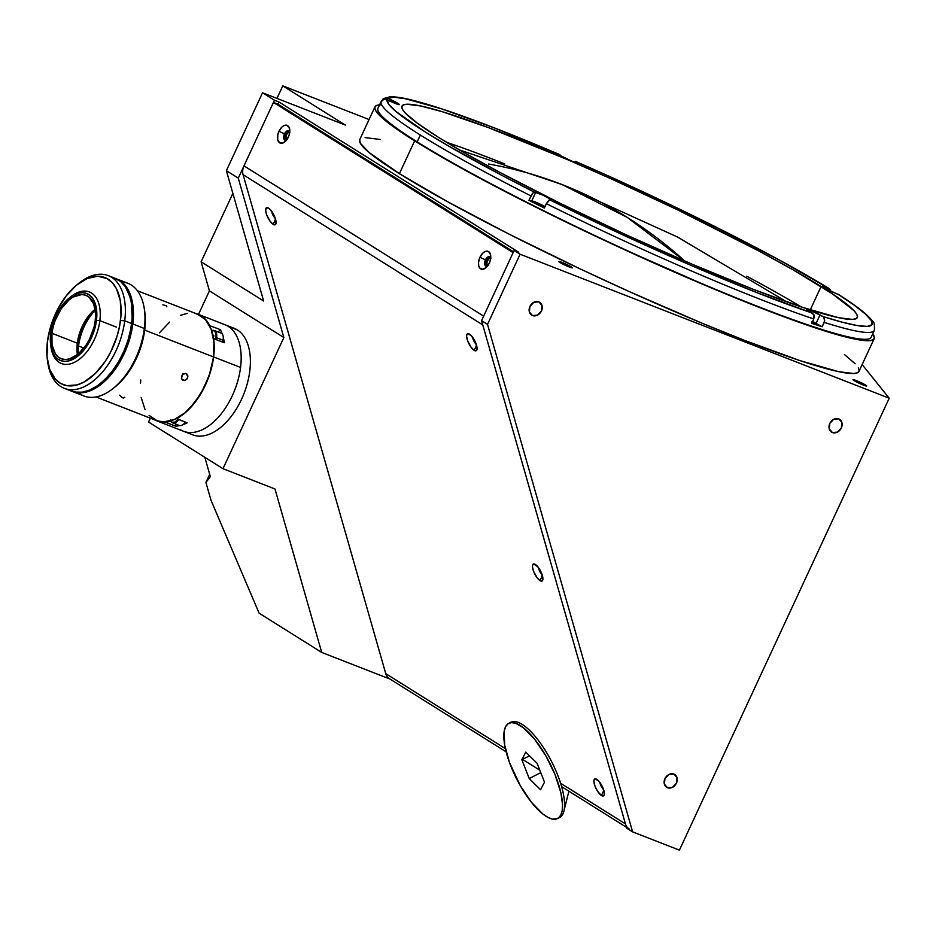 <?xml version="1.0" encoding="UTF-8"?>
<svg xmlns="http://www.w3.org/2000/svg" width="936" height="936" viewBox="0 0 936 936"><rect width="100%" height="100%" fill="white"/><g stroke="black" fill="none" stroke-linecap="round" stroke-linejoin="round"><path stroke-width="1.4" d="M627.097 217.304L562.15 184.591A1161.33 666.771 111.3 0 1 627.097 217.304A1161.33 666.771 111.3 0 1 684.766 261.027L627.097 217.304M488.463 163.999A1161.33 666.771 111.3 0 1 562.15 184.591L459.494 149.971M571.381 266.935A7.558 0.667 -155.1 0 1 572.481 267.871A7.558 0.667 -155.1 0 1 567.427 266.233A7.558 0.667 -155.1 0 1 559.845 262.443A7.558 0.667 -155.1 0 1 558.757 261.507A7.558 0.667 -155.1 0 1 563.811 263.145A7.558 0.667 -155.1 0 1 571.381 266.935L571.054 267.637L571.381 266.935L572.329 267.93L571.264 267.708L566.853 265.988L558.909 261.448L571.381 266.935M865.601 385.082A7.558 0.667 -155.1 0 1 866.689 386.018A7.558 0.667 -155.1 0 1 861.635 384.38A7.558 0.667 -155.1 0 1 854.065 380.589A7.558 0.667 -155.1 0 1 852.977 379.653A7.558 0.667 -155.1 0 1 858.031 381.291A7.558 0.667 -155.1 0 1 865.601 385.082L865.273 385.784L865.601 385.082L866.537 386.077L861.062 384.134L853.117 379.595L865.601 385.082M487.948 265.543L487.948 265.543A3.779 2.176 111.3 0 1 487.867 265.531A3.779 2.176 111.3 0 1 487.656 265.426A3.779 2.176 111.3 0 1 487.305 261.027A3.779 2.176 111.3 0 1 490.616 258.488A3.779 2.176 111.3 0 1 490.686 258.511M286.954 139.569A3.779 2.176 111.3 0 1 286.896 139.546A3.779 2.176 111.3 0 1 286.673 139.441L286.673 139.441A3.779 2.176 111.3 0 1 286.322 135.041A3.779 2.176 111.3 0 1 289.633 132.502A3.779 2.176 111.3 0 1 289.704 132.526M667.52 787.726L665.929 786.731L667.52 787.726A7.558 6.154 -57.9 0 1 666.678 787.305A7.558 6.154 -57.9 0 1 665.192 778.132A7.558 6.154 -57.9 0 1 673.861 774.072A7.558 6.154 -57.9 0 1 674.716 774.493A7.558 6.154 -57.9 0 1 676.202 783.666A7.558 6.154 -57.9 0 1 667.52 787.726L664.373 784.134L664.923 778.647L668.854 774.481L673.861 774.072L677.02 777.664L676.459 783.151L672.528 787.316L667.52 787.726M532.514 315.537L530.923 314.543L532.514 315.537A7.558 6.154 -57.9 0 1 531.671 315.116A7.558 6.154 -57.9 0 1 530.185 305.943A7.558 6.154 -57.9 0 1 538.855 301.883A7.558 6.154 -57.9 0 1 539.709 302.305A7.558 6.154 -57.9 0 1 541.195 311.477A7.558 6.154 -57.9 0 1 532.514 315.537L529.366 311.945L529.916 306.458L533.848 302.293L538.855 301.883L542.002 305.475L541.453 310.963L537.521 315.128L532.514 315.537M832.408 432.537L830.805 431.531L832.408 432.537A7.558 6.154 -57.9 0 1 831.554 432.104A7.558 6.154 -57.9 0 1 830.068 422.932A7.558 6.154 -57.9 0 1 838.75 418.872A7.558 6.154 -57.9 0 1 839.592 419.293A7.558 6.154 -57.9 0 1 841.078 428.466A7.558 6.154 -57.9 0 1 832.408 432.537L829.249 428.945L829.811 423.446L833.742 419.281L838.75 418.872L841.897 422.464L841.335 427.951L837.404 432.128L832.408 432.537M374.926 106.891L359.705 139.675A275.207 24.465 24.9 0 0 399.415 173.663L414.636 140.868A275.207 24.465 -155.1 0 1 374.926 106.891A275.207 24.465 -155.1 0 1 379.606 104.844M858.335 367.813L859.143 370.831L857.552 372.739L853.573 373.511L838.609 371.662L799.917 360.594L744.81 340.482L701.263 322.873L629.858 291.845L580.893 269.252L510.061 234.643L447.782 201.837L399.415 173.663L414.636 140.868A275.207 24.465 -155.1 0 0 690.218 278.951A275.207 24.465 -155.1 0 0 874.189 338.633A275.207 24.465 -155.1 0 0 872.761 333.801L874.364 338.036L872.773 339.943L868.783 340.727L862.454 340.365L842.997 336.27L815.139 327.811L760.032 307.687L716.473 290.078L620.58 247.876L548.227 213.338L503.287 190.57L463.004 169.053L428.922 149.584L402.363 132.935L384.345 119.738L375.558 110.507L374.751 107.488L376.342 105.581L380.32 104.809M359.716 139.663L360.337 143.29L369.135 152.533L399.415 173.663A275.207 24.465 24.9 0 0 674.996 311.735A275.207 24.465 24.9 0 0 858.967 371.428L874.189 338.633M513.115 252.673L483.655 316.134L243.968 165.883L273.429 102.422L513.115 252.673L273.429 102.422L278.039 104.212L279.057 102.036L518.743 252.287L279.057 102.036L274.447 100.234L238.282 178.132L226.372 170.668L262.536 92.769L274.447 100.234L262.536 92.769L345.314 125.061L282.789 85.866L276.962 98.397L282.789 85.866L369.065 119.527L282.789 85.866L345.314 125.061L262.536 92.769L226.372 170.668L263.636 301.006L201.111 261.811L209.418 290.874L283.854 337.533L222.979 468.69L148.531 422.031L150.333 418.158L148.531 422.031L222.979 468.69L274.985 488.978L321.715 652.439L259.108 613.185L210.998 500.245L205.92 482.473L209.699 474.33L205.92 482.473L210.366 476.658L205.92 482.473L210.998 500.245L259.108 613.185L321.715 652.439L274.985 488.978L222.979 468.69L283.854 337.533L209.418 290.874L198.49 314.402L209.418 290.874L201.111 261.811L232.865 193.389L201.111 261.811L263.636 301.006L226.372 170.668L238.282 178.132L283.854 337.533L238.282 178.132L274.447 100.234L279.057 102.036L278.039 104.212L513.513 251.819M487.516 324.394L632.607 831.87L626.652 828.138L481.56 320.662L487.516 324.394L520.088 254.218L514.133 250.485L481.56 320.662L487.516 324.394L632.607 831.87L679.419 850.134L889.2 398.221L520.088 254.218L487.516 324.394M862.15 364.572L889.2 398.221L679.419 850.134L632.607 831.87L626.652 828.138L481.56 320.662L514.133 250.485L520.088 254.218L889.2 398.221L862.15 364.572M204.832 457.33L210.366 476.658L204.832 457.33M390.078 679.103L321.715 652.439L390.078 679.103M518.743 252.287L514.133 250.485L518.743 252.287M488.054 265.59L486.895 264.198L487.106 261.53L489.048 258.769L490.827 258.593M287.071 139.593L285.913 138.212L286.404 134.854L288.066 132.783L289.844 132.608M365.11 137.592L380.063 139.441M844.389 354.487L855.118 363.706M544.998 206.575A9.067 0.807 24.9 0 0 531.788 200.831L528.957 200.327L530.993 195.952A271.885 24.172 -155.1 0 1 420.346 135.03L417.175 141.862A271.885 24.172 24.9 0 0 689.423 278.273A271.885 24.172 24.9 0 0 871.17 337.241L874.341 330.408A271.885 24.172 -155.1 0 1 824.195 322.37L822.171 326.746A271.885 24.172 -155.1 0 1 811.758 323.341L813.793 318.965A271.885 24.172 -155.1 0 1 546.355 203.662L544.319 208.026A271.885 24.172 -155.1 0 1 528.957 200.327A271.885 24.172 24.9 0 0 544.319 208.026L546.355 203.662A271.885 24.172 24.9 0 0 813.793 318.965L813.957 314.777L809.628 311.548A9.067 0.807 -155.1 0 1 807.908 310.553A9.067 0.807 -155.1 0 1 806.598 309.43A9.067 0.807 -155.1 0 1 811.453 310.881A9.067 0.807 -155.1 0 1 820.03 314.952L816.098 323.423A9.067 0.807 24.9 0 0 812.565 321.61M574.107 162.045L575.476 161.425L576.424 162.244A9.067 0.807 -155.1 0 1 576.693 162.63A9.067 0.807 -155.1 0 1 570.632 160.664A9.067 0.807 -155.1 0 1 561.541 156.113A9.067 0.807 -155.1 0 1 560.5 155.376L494.582 127.998L441.453 108.787L404.82 98.619L393.752 97.227L387.89 98.374L391.587 100.093A9.067 0.807 -155.1 0 1 399.368 104.586A9.067 0.807 -155.1 0 1 390.686 101.451L385.269 99.31L383.514 99.567L380.964 101.907A271.885 24.172 24.9 0 0 420.346 135.03A271.885 24.172 24.9 0 0 530.993 195.952L533.227 192.664L535.72 192.36A9.067 0.807 -155.1 0 1 545.08 196.115A9.067 0.807 -155.1 0 1 551.632 200.035A9.067 0.807 -155.1 0 1 551.082 200.07L549.022 200.035L546.355 203.662L549.736 199.824L620.357 233.731L691.774 265.719L757.75 292.968L812.495 313.115A267.345 23.763 -155.1 0 1 549.736 199.824L551.62 200.035M838.539 294.489L834.783 292.933A9.067 0.807 -155.1 0 1 823.399 287.434A9.067 0.807 -155.1 0 1 822.089 286.311A9.067 0.807 -155.1 0 1 825.856 287.329L825.306 288.522L825.856 287.329L828.968 288.545L830.981 291.318M812.401 321.949L815.42 323.821L812.05 322.721M537.007 203.147L536.702 203.802L537.007 203.147L543.991 206.786L537.802 203.463L543.898 206.821L536.89 203.908L534.936 202.597L537.007 203.147M438.165 137.136A251.012 22.312 -155.1 0 1 401.942 106.142A251.012 22.312 -155.1 0 1 569.743 160.582A251.012 22.312 -155.1 0 1 821.094 286.533L810.26 309.863L821.094 286.533A251.012 22.312 -155.1 0 1 857.317 317.526A251.012 22.312 -155.1 0 1 689.516 263.086A251.012 22.312 -155.1 0 1 438.165 137.136L417.737 123.458L405.452 113.186L402.527 109.442L401.778 106.692L403.24 104.961L406.867 104.247L420.51 105.932L442.201 111.688L487.89 127.425L566.959 159.389L610.915 178.729L677.641 209.875L759.236 251.199L793.307 269.977L832.279 293.764L853.808 310.483L856.732 314.227L857.481 316.976L856.019 318.72L852.392 319.422L838.75 317.737L803.451 307.64L753.199 289.294L692.301 264.28L625.997 234.737L560.02 203.241L500.023 172.47L465.952 153.691L438.165 137.136M800.97 306.809A251.012 22.312 24.9 0 0 746.764 276.249M504.82 163.94A251.012 22.312 24.9 0 0 446.495 142.272M390.909 101.556L391.587 100.093L390.909 101.556M545.15 206.657L531.788 200.831L535.72 192.36L531.788 200.831L528.957 200.327L532.771 193.132L534.374 192.126A267.345 23.763 -155.1 0 1 386.977 99.731L384.38 99.356L382.005 100.48L378.94 106.283A271.885 24.172 -155.1 0 1 379.092 105.826A271.885 24.172 -155.1 0 1 379.337 105.429A271.885 24.172 24.9 0 0 378.94 106.283L380.964 101.907A271.885 24.172 -155.1 0 0 420.346 135.03L417.175 141.862A271.885 24.172 24.9 0 1 377.945 108.295L379.092 105.826M573.756 162.478L575.476 161.425A267.345 23.763 -155.1 0 1 828.968 288.545L831.004 291.482M839.077 294.969L823.399 287.434L822.089 286.334L823.551 286.51L830.15 289.376M812.155 321.422L822.171 326.746A271.885 24.172 24.9 0 1 811.758 323.341L813.793 318.965L814.203 315.549L812.495 313.115L809.628 311.548A9.067 0.807 -155.1 0 1 807.908 310.553L806.668 309.371L811.804 311.033L823.493 316.941L824.686 320.662L822.171 326.746L816.098 323.423L820.03 314.952L822.908 316.52L842.505 322.276L857.423 325.588L867.309 326.407L871.966 324.687L871.276 320.486L865.262 313.888L854.053 305.042L837.895 294.138A267.345 23.763 -155.1 0 1 822.908 316.52L824.604 318.954L824.195 322.37A271.885 24.172 24.9 0 0 874.329 330.42C874.715 324.675 874.084 321.539 872.422 321.013C867.532 314.566 856.206 305.698 838.434 294.419M811.851 321.68L815.432 323.809L811.711 322.569M559.447 154.487C495.951 127.46 447.841 109.594 415.128 100.877C403.825 97.894 395.331 96.548 389.668 96.841L383.245 98.853L381.818 100.667L382.918 99.122L385.281 97.999L387.89 98.374A267.345 23.763 -155.1 0 1 559.553 154.557L559.307 154.452M383.245 98.853L386.17 97.952L387.89 98.374L398.911 104.048L399.11 104.656L396.63 103.954L386.977 99.731L388.896 104.481L396.103 111.606L425.704 132.28L447.443 145.373L502.375 175.629L534.374 192.126L543.208 195.238L551.632 199.988M828.968 288.545L779.688 260.243L717.245 227.705L611.103 177.208L575.476 161.425L576.67 162.665L571.791 161.156L561.541 156.113A9.067 0.807 -155.1 0 1 560.5 155.376L559.553 154.557M560.758 815.186A53.504 18.357 62.9 0 1 557.575 818.544A53.504 18.357 62.9 0 1 519.878 784.953A53.504 18.357 62.9 0 1 505.592 726.687A53.504 18.357 62.9 0 1 508.774 723.329A53.504 18.357 62.9 0 1 546.472 756.92A53.504 18.357 62.9 0 1 560.758 815.186L562.805 814.144L560.758 815.186L562.197 810.541L562.513 804.375L560.886 792.804L555.06 774.645L545.899 755.914L534.795 739.475L523.458 727.822L515.83 723.329L511.536 722.604L508.084 723.739L505.592 726.687L504.153 731.332L504.644 744.951L509.476 762.524L520.451 785.959L531.543 802.398L542.892 814.051L548.11 817.491L552.755 819.14L558.265 818.134L560.758 815.186M557.575 818.544L559.623 817.502A53.504 18.357 -117.1 0 0 562.805 814.144A53.504 18.357 62.9 0 1 558.546 817.924M540.563 789.762L544.506 782.133L540.563 789.762L529.226 778.553L540.563 789.762M540.774 772.645L529.226 778.553L540.774 772.645M521.843 759.74L529.226 778.553L521.843 759.74L529.519 755.808L521.843 759.74L525.786 752.123L521.843 759.74M537.112 763.32L525.786 752.123L537.112 763.32L544.506 782.133L537.112 763.32M509.839 722.896A53.504 18.357 62.9 0 1 518.474 722.51A53.504 18.357 62.9 0 1 551.561 761.518A53.504 18.357 62.9 0 1 563.905 811.149A53.504 18.357 62.9 0 1 562.805 814.144A53.504 18.357 -117.1 0 0 548.519 755.878A53.504 18.357 -117.1 0 0 510.822 722.276L508.774 723.329M490.429 257.107A5.136 2.948 -68.7 0 0 486.72 260.419L479.946 257.271A9.524 5.464 111.3 0 1 486.182 251.187A9.524 5.464 111.3 0 1 490.675 255.282A9.524 5.464 111.3 0 1 489.317 263.145L490.499 259.635L490.558 254.686L488.627 251.608L485.351 251.421L482.953 252.989L479.946 257.271L478.518 262.548L478.705 265.73L479.794 268.082L482.73 269.287L486.31 267.439L489.317 263.145A9.524 5.464 111.3 0 1 485.737 267.93A9.524 5.464 111.3 0 1 479.29 267.333A9.524 5.464 111.3 0 1 479.946 257.271L485.445 259.927A5.136 2.948 -68.7 0 0 487.34 266.339A5.136 2.948 111.3 0 1 486.112 266.304A5.136 2.948 111.3 0 1 485.445 259.927L486.72 260.419A5.136 2.948 -68.7 0 0 486.79 266.421M289.446 131.11A5.136 2.948 -68.7 0 0 285.737 134.433L278.963 131.286A9.524 5.464 111.3 0 1 285.199 125.19A9.524 5.464 111.3 0 1 289.692 129.285A9.524 5.464 111.3 0 1 288.335 137.159A9.524 5.464 111.3 0 1 284.755 141.944A9.524 5.464 111.3 0 1 278.308 141.336A9.524 5.464 111.3 0 1 278.963 131.286L284.462 133.942A5.136 2.948 -68.7 0 0 286.357 140.353A5.136 2.948 111.3 0 1 285.129 140.318A5.136 2.948 111.3 0 1 284.462 133.942L285.737 134.433A5.136 2.948 -68.7 0 0 285.808 140.435M540.002 580.636L542.389 575.5L540.002 580.636A9.524 3.264 62.9 0 1 533.181 570.211A9.524 3.264 62.9 0 1 534.702 564.104A9.524 3.264 62.9 0 1 535.38 564.455A9.524 3.264 62.9 0 1 540.914 571.685A9.524 3.264 62.9 0 1 542.798 579.887A9.524 3.264 62.9 0 1 540.002 580.636L541.616 581.139L542.646 580.343L541.839 573.85L538.375 567.45L533.754 563.94L532.736 564.747L532.467 566.736L533.543 571.241L537.007 577.641L540.002 580.636M601.45 795.53L603.825 790.393L601.45 795.53A9.524 3.264 62.9 0 1 594.629 785.105A9.524 3.264 62.9 0 1 596.15 778.998A9.524 3.264 62.9 0 1 596.817 779.349A9.524 3.264 62.9 0 1 602.351 786.579A9.524 3.264 62.9 0 1 604.235 794.781A9.524 3.264 62.9 0 1 601.45 795.53L603.662 795.799L604.317 794.371L603.275 788.744L598.794 781.092L595.202 778.834L594.184 779.641L593.915 781.63L594.98 786.135L597.449 791.084L601.45 795.53M474.154 350.333L476.541 345.197L474.154 350.333A9.524 3.264 62.9 0 1 467.333 339.908A9.524 3.264 62.9 0 1 468.854 333.801A9.524 3.264 62.9 0 1 469.533 334.152A9.524 3.264 62.9 0 1 475.067 341.383A9.524 3.264 62.9 0 1 476.95 349.584A9.524 3.264 62.9 0 1 474.154 350.333L475.769 350.836L476.798 350.041L475.991 343.547L471.498 335.884L467.906 333.637L466.888 334.445L466.619 336.422L467.696 340.938L471.159 347.338L474.154 350.333M273.172 224.336L275.558 219.211L273.172 224.336A9.524 3.264 62.9 0 1 266.351 213.923A9.524 3.264 62.9 0 1 267.883 207.815A9.524 3.264 62.9 0 1 268.55 208.155A9.524 3.264 62.9 0 1 274.084 215.397A9.524 3.264 62.9 0 1 275.968 223.599A9.524 3.264 62.9 0 1 273.172 224.336L274.786 224.851L275.816 224.055L275.008 217.55L270.516 209.898L268.55 208.155L266.327 207.886L265.637 210.436L266.713 214.941L270.176 221.341L273.172 224.336M506.142 751.854L389.435 678.705A12.098 9.851 122.1 0 1 385.749 673.627L505.358 748.613L385.749 673.627L243.079 174.658L482.777 324.921L625.435 823.891L560.605 783.245L625.435 823.891A12.098 9.851 -57.9 0 0 629.121 828.957M539.826 770.223L522.534 759.377L539.826 770.223M275.301 218.38A5.136 1.767 62.9 0 1 271.721 211.396A5.136 1.767 -117.1 0 0 275.301 218.38M476.284 344.366A5.136 1.767 62.9 0 1 472.703 337.393A5.136 1.767 -117.1 0 0 476.284 344.366M603.568 789.574A5.136 1.767 62.9 0 1 599.988 782.59A5.136 1.767 -117.1 0 0 603.568 789.574M542.131 574.681A5.136 1.767 62.9 0 1 538.551 567.696A5.136 1.767 -117.1 0 0 542.131 574.681M483.655 316.134L243.968 165.883A12.098 9.851 122.1 0 0 243.079 174.658L482.777 324.921M284.462 133.942A5.136 2.948 111.3 0 1 288.861 130.736A5.136 2.948 111.3 0 1 289.797 131.543A5.136 2.948 -68.7 0 0 284.462 133.942M278.963 131.286L277.793 134.796L277.723 139.745L279.653 142.834L282.929 143.009L286.451 140.236L289.025 135.427L289.774 131.882L289.142 127.39L286.65 125.202L284.368 125.436L281.97 126.992L278.963 131.286M485.445 259.927A5.136 2.948 111.3 0 1 489.844 256.721A5.136 2.948 111.3 0 1 490.78 257.529A5.136 2.948 -68.7 0 0 485.445 259.927M195.764 313.501A57.154 32.819 111.3 0 1 198.034 314.227L224.979 324.733A57.154 32.819 -68.7 0 1 240.564 367.438L213.619 356.932L214.227 347.408L213.525 338.645L224.336 342.728L223.294 337.51A57.154 32.819 111.3 0 1 224.336 342.728L213.619 338.551A57.154 32.819 111.3 0 1 213.619 356.932L240.564 367.438A57.154 32.819 -68.7 0 1 183.433 431.239L192.664 434.83A57.154 32.819 -68.7 0 0 242.833 396.384A57.154 32.819 -68.7 0 0 237.405 329.94A57.154 32.819 -68.7 0 0 234.211 328.337L224.979 324.733A57.154 32.819 111.3 0 1 228.185 326.348L237.405 329.94L228.185 326.348A57.154 32.819 111.3 0 1 233.614 392.792A57.154 32.819 111.3 0 1 183.433 431.239A57.154 32.819 111.3 0 1 180.239 429.624M220.405 329.683A57.154 32.819 111.3 0 1 222.265 334.058L220.405 329.683L218.193 331.964L220.405 329.683L209.594 325.599L220.405 329.683M198.034 314.227A57.154 32.819 111.3 0 1 209.687 325.506L207.523 321.902L202.106 316.415L195.472 313.431M213.619 356.932L209.067 376.085L200.596 394.173L189.248 408.974L182.929 414.554L176.448 418.521L187.153 422.85L182.824 424.71A57.154 32.819 111.3 0 0 187.153 422.85L176.436 418.661A57.154 32.819 111.3 0 0 213.619 356.932M183.433 431.239L156.487 420.72A57.154 32.819 111.3 0 0 164.888 422.007L175.605 426.196A57.154 32.819 111.3 0 0 179.77 425.587L175.605 426.196L175.863 424.137L175.605 426.196L164.911 421.867L158.968 421.504L153.621 419.316M156.487 420.72A57.154 32.819 111.3 0 1 154.323 419.714M166.83 306.797L166.561 305.885L162.899 304.773M149.105 415.42L157.225 420.837L163.648 421.902L174.178 419.585L184.977 412.788L195.109 402.082L203.709 388.393L210.027 372.914L213.525 356.955L144.694 330.104L213.525 356.955A57.002 32.737 -68.7 0 0 197.987 314.367L137.405 290.733M119.492 395.203L122.733 397.847L124.827 397.274M121.551 397.215L123.763 398.081M181.561 376.33L182.906 373.593M182.988 380.367L181.444 378.6L181.748 375.874L183.69 373.768L186.159 373.534L187.902 376.717L186.685 379.337L184.228 380.542L181.444 378.6L182.567 374.646L185.562 373.382L187.762 375.359L187.153 378.764L184.883 380.437L182.017 379.688M140.786 379.957L140.529 383.175M141.219 397.625L145.01 409.477M95.963 396.946L156.546 420.58A57.002 32.737 -68.7 0 0 213.525 356.955L213.899 341.909L211.115 329.062L205.429 319.527L197.309 314.11M187.457 313.303L180.356 315.362M169.556 322.159L159.424 332.865M186.159 373.534L187.153 374.236M78.168 354.077A39.312 22.569 111.3 0 1 78.554 345.969L83.924 348.063L78.554 345.969A39.312 22.569 -68.7 0 0 78.168 354.077M77.559 345.899L78.554 345.969L77.559 345.899M95.273 310.225A39.312 22.569 -68.7 0 0 78.554 345.969A39.312 22.569 111.3 0 1 95.273 310.225M171.686 422.253L175.079 422.089L178.097 419.316A7.862 4.516 111.3 0 1 171.557 421.738L171.686 422.253A8.319 4.774 -68.7 0 0 173.078 423.002A8.319 4.774 -68.7 0 0 178.706 419.55A8.319 4.774 111.3 0 1 172.633 422.873A8.319 4.774 111.3 0 1 171.686 422.253A8.319 4.774 111.3 0 1 171.51 422.077M170.668 420.849L172.633 422.873L179.209 425.435A8.319 4.774 -68.7 0 0 185.281 422.113M170.528 419.96L171.557 421.738M211.723 330.782A7.862 4.516 111.3 0 1 215.853 337.568L216.485 337.674A8.319 4.774 -68.7 0 0 214.098 330.385A8.319 4.774 -68.7 0 0 211.688 330.665M222.557 342.038A8.319 4.774 -68.7 0 0 223.049 340.236L216.485 337.674L223.049 340.236A8.319 4.774 -68.7 0 0 220.954 333.04L214.379 330.478A8.319 4.774 111.3 0 1 216.485 337.674A8.319 4.774 111.3 0 1 215.982 339.475M216.485 337.674L215.853 337.568L216.076 334.737L214.976 331.566L213.466 330.642L211.571 330.841M215.397 339.241L215.853 337.568M212.8 334.714L213.829 335.708L213.396 337.814M115.736 278.554A60.489 34.726 111.3 0 1 116.321 278.776A60.489 34.726 111.3 0 1 132.807 323.961L144.343 328.466L144.717 329.917A57.459 32.994 -68.7 0 0 144.624 310.764L144.226 308.295A60.489 34.726 111.3 0 1 144.343 328.466A60.489 34.726 -68.7 0 0 127.858 283.269A60.489 34.726 -68.7 0 0 121.738 281.923A60.489 34.726 111.3 0 1 144.226 308.295M115.596 278.507L121.598 281.818L126.547 287.165L130.256 294.372L132.584 303.135L133.45 313.127L132.807 323.961L130.689 335.228L127.167 346.495L122.394 357.318L116.532 367.298L109.816 376.026L102.515 383.198L94.899 388.51L87.259 391.774L79.888 392.863L71.779 391.236A60.489 34.726 111.3 0 0 72.353 391.47L83.889 395.975A60.489 34.726 -68.7 0 0 144.343 328.466L132.807 323.961A60.489 34.726 111.3 0 1 72.353 391.47M112.882 388.639L114.847 387.094A57.459 32.994 -68.7 0 0 144.717 329.917L144.343 328.466A60.489 34.726 111.3 0 1 112.882 388.639A60.489 34.726 111.3 0 1 78.472 392.816M114.8 387.13L122.885 379.384L129.262 371.089L134.831 361.612L139.37 351.328L142.705 340.622L144.717 329.917L145.337 319.621L144.518 310.132M95.144 309.336A37.042 21.271 -68.7 0 0 77.7 344.659L77.314 343.196A34.024 19.539 111.3 0 1 95.004 309.348A34.024 19.539 111.3 0 1 95.133 309.243A34.024 19.539 -68.7 0 0 77.314 343.196L51.936 333.298A34.024 19.539 111.3 0 1 85.936 295.331A34.024 19.539 111.3 0 1 95.215 320.744L95.577 314.648L93.775 304.095L88.908 297.04L85.539 295.179L81.701 294.536L73.254 296.993L68.972 299.976L61.086 308.927L55.107 320.627L53.13 326.956L51.936 333.298L52.053 345.021L55.458 353.995L58.243 357.014L61.612 358.862L65.45 359.506L69.592 358.897L78.179 354.065L86.065 345.115L89.353 339.511L94.021 327.085L95.215 320.744A34.024 19.539 111.3 0 1 61.214 358.722A34.024 19.539 111.3 0 1 51.936 333.298L77.314 343.196A34.024 19.539 -68.7 0 0 77.395 354.697A34.024 19.539 111.3 0 1 77.372 354.545A34.024 19.539 111.3 0 1 77.314 343.196L77.7 344.659A37.042 21.271 -68.7 0 0 77.466 354.639M70.177 297.262A38.411 22.055 111.3 0 1 89.376 291.962A38.411 22.055 111.3 0 1 99.848 320.662A38.411 22.055 -68.7 0 0 70.96 296.607L69.404 297.859A35.989 20.662 111.3 0 1 96.466 320.381L99.848 320.662L116.462 327.132L99.848 320.662A38.411 22.055 111.3 0 1 61.46 363.519A38.411 22.055 111.3 0 1 50.918 346.624M50.755 345.653L51.059 347.63A38.411 22.055 -68.7 0 0 75.605 361.741A38.411 22.055 -68.7 0 0 99.848 320.662L96.466 320.381A35.989 20.662 111.3 0 1 73.745 358.886A35.989 20.662 111.3 0 1 50.755 345.653A35.989 20.662 111.3 0 1 50.684 333.661A35.989 20.662 111.3 0 1 69.404 297.859M50.684 333.661L54.042 320.252L56.885 313.817L60.372 307.874L68.702 298.42L77.782 293.307L82.169 292.664L86.229 293.331L89.797 295.308L92.734 298.49L96.338 307.991L96.466 320.381L95.203 327.085L90.266 340.236L82.789 351.363L78.437 355.621L69.358 360.734L64.982 361.378L60.922 360.711L57.353 358.745L54.417 355.551L52.205 351.269L50.813 346.063L50.684 333.661M131.637 323.634L131.917 323.751A60.185 34.55 -68.7 0 0 125.26 286.533L130.724 298.49L132.561 312.963L131.04 329.332L126.313 346.168L118.767 362.033L109.056 375.558L98.011 385.573L90.382 389.867L84.193 391.81A60.185 34.55 -68.7 0 0 131.917 323.751L131.637 323.634M64.28 388.323L71.194 391.026A60.489 34.726 -68.7 0 0 131.648 323.517L124.734 320.814A60.489 34.726 111.3 0 1 64.28 388.323A60.489 34.726 111.3 0 1 47.713 362.033M47.514 360.828L47.9 363.297A60.489 34.726 -68.7 0 0 86.557 385.515A60.489 34.726 -68.7 0 0 124.734 320.814L120.498 320.475A57.459 32.994 111.3 0 1 84.228 381.935A57.459 32.994 111.3 0 1 47.514 360.828A57.459 32.994 111.3 0 1 47.408 341.675L47.034 356.838L49.83 369.79L55.575 379.408L60.793 383.538L66.912 385.655L77.232 384.895L84.486 381.794L95.25 373.546L105.043 361.635L110.6 352.158L116.977 336.55L119.668 325.798L120.99 315.245L120.288 300.678L116.473 288.733L112.343 282.742L107.113 278.6L97.683 276.214L87.071 278.542L76.179 285.398L65.965 296.185L57.307 309.98L50.942 325.588L47.408 341.675A57.459 32.994 111.3 0 1 77.29 284.497A57.459 32.994 111.3 0 1 120.498 320.475L124.734 320.814A60.489 34.726 -68.7 0 0 79.244 282.953L77.29 284.497M68.808 389.902L75.243 392.125L82.368 392.149L89.903 389.961L97.578 385.655L105.078 379.384L112.109 371.393L118.427 361.986L123.774 351.538L127.939 340.435L130.771 329.121L132.163 318.018L131.438 302.679L129.098 293.916L125.389 286.72L120.44 281.362L114.449 278.062M131.648 323.517A60.489 34.726 -68.7 0 0 115.163 278.32L108.248 275.617A60.489 34.726 111.3 0 1 124.734 320.814L131.648 323.517M78.261 283.748A60.489 34.726 111.3 0 1 108.248 275.617M562.15 184.591L677.617 237.077L786.696 301.848M575.371 161.355C669.696 202.258 774.949 255.025 829.448 288.779M563.905 811.149L568.889 791.189M626.395 827.248L561.623 786.638M541.254 773.873L539.955 773.054M214.379 330.478L211.665 330.595M116.321 278.776L127.858 283.269"/></g></svg>
